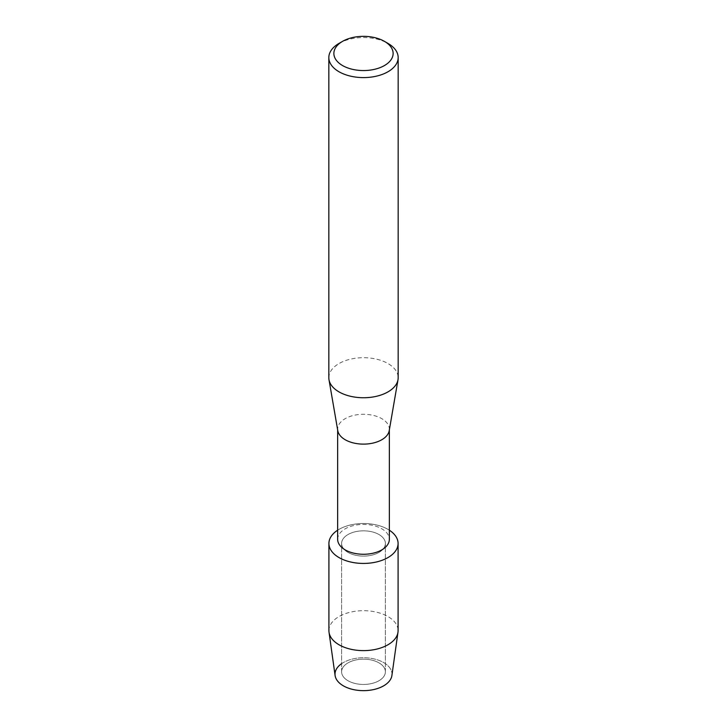 <?xml version="1.0" encoding="UTF-8"?>
<svg xmlns="http://www.w3.org/2000/svg" width="727" height="727" viewBox="0 0 727 727"><rect width="100%" height="100%" fill="white"/><g stroke="black" fill="none" stroke-linecap="round" stroke-linejoin="round"><path stroke-width="0.55" stroke-dasharray="3.63 2.73" d="M378.976 680.736A21.892 12.641 180 0 1 355.121 683.48A21.892 12.641 180 0 1 341.608 671.803A21.892 12.641 180 0 1 348.024 662.87A21.892 12.641 180 0 1 371.879 660.125A21.892 12.641 180 0 1 385.392 671.803A21.892 12.641 180 0 1 378.976 680.736A21.892 12.641 180 0 1 355.121 683.48A21.892 12.641 180 0 1 341.608 671.803A21.892 12.641 180 0 1 348.024 662.87A21.892 12.641 180 0 1 371.879 660.125A21.892 12.641 180 0 1 385.392 671.803A21.892 12.641 180 0 1 378.976 680.736M341.608 663.669A28.489 16.448 180 0 1 343.353 662.57A28.489 16.448 180 0 1 383.647 662.57A28.489 16.448 180 0 1 383.647 685.834M378.976 552.402A21.892 12.641 180 0 1 355.121 555.137A21.892 12.641 180 0 1 341.608 543.469A21.892 12.641 180 0 1 348.024 534.527A21.892 12.641 180 0 1 371.879 531.791A21.892 12.641 180 0 1 385.392 543.469A21.892 12.641 180 0 1 378.976 552.402A21.892 12.641 180 0 1 355.121 555.137A21.892 12.641 180 0 1 341.608 543.469A21.892 12.641 180 0 1 348.024 534.527A21.892 12.641 180 0 1 371.879 531.791A21.892 12.641 180 0 1 385.392 543.469A21.892 12.641 180 0 1 378.976 552.402M337.655 539.343A25.845 14.922 180 0 1 345.225 528.793A25.845 14.922 180 0 1 373.387 525.557A25.845 14.922 180 0 1 389.345 539.343M337.655 530.201A34.587 19.965 180 0 1 339.046 529.347A34.587 19.965 180 0 1 389.345 530.201A34.587 19.965 180 0 0 339.046 529.347A34.587 19.965 180 0 0 337.655 530.201M337.782 430.675A25.845 14.922 180 0 1 337.655 429.203A25.845 14.922 180 0 1 345.225 418.643A25.845 14.922 180 0 1 373.387 415.417A25.845 14.922 180 0 1 389.345 429.203A25.845 14.922 180 0 1 389.218 430.675M328.831 377.731A34.669 20.02 180 0 1 338.982 363.573A34.669 20.02 180 0 1 376.768 359.229A34.669 20.02 180 0 1 398.169 377.731M338.982 43.42A34.669 20.02 180 0 1 388.018 43.42M335.102 675.528A28.489 16.448 180 0 1 343.353 662.57A28.489 16.448 180 0 1 375.459 659.271A28.489 16.448 180 0 1 391.898 675.528M328.913 630.654A34.587 19.965 180 0 1 339.046 616.541A34.587 19.965 180 0 1 376.731 612.216A34.587 19.965 180 0 1 398.087 630.654M341.608 671.803L341.608 543.469L341.608 671.803M337.655 429.939L337.655 429.203M389.345 429.939L389.345 429.203M385.392 671.803L385.392 543.469L385.392 671.803"/><path stroke-width="1.09" d="M398.087 543.469A34.587 19.965 180 0 1 387.954 557.582A34.587 19.965 180 0 0 389.345 530.201A34.587 19.965 180 0 1 398.087 543.469L398.087 630.654A34.587 19.965 180 0 1 397.969 632.272L391.898 675.528A28.489 16.448 180 0 1 383.647 685.834A28.489 16.448 180 0 1 344.289 686.352A28.489 16.448 180 0 1 341.608 663.669M389.345 429.939L389.345 539.343A25.845 14.922 180 0 1 381.775 549.903A25.845 14.922 180 0 1 353.613 553.129A25.845 14.922 180 0 1 337.655 539.343L337.655 429.939M387.954 557.582A34.587 19.965 180 0 1 339.773 557.991A34.587 19.965 180 0 1 337.655 530.201A34.587 19.965 180 0 0 328.913 543.469A34.587 19.965 180 0 0 350.269 561.916A34.587 19.965 180 0 0 387.954 557.582M384.447 41.357L388.018 43.42A34.669 20.02 180 0 1 398.169 57.569L398.169 377.731A34.669 20.02 180 0 1 398.005 379.712L389.218 430.675A25.845 14.922 180 0 1 381.775 439.753A25.845 14.922 180 0 1 354.803 443.252A25.845 14.922 180 0 1 337.782 430.675L328.995 379.712A34.669 20.02 180 0 1 328.831 377.731L328.831 57.569A34.669 20.02 180 0 1 338.982 43.42L342.553 41.357A29.625 17.103 180 0 1 384.447 41.357A29.625 17.103 180 0 1 384.447 65.548A29.625 17.103 180 0 1 342.553 65.548A29.625 17.103 180 0 1 342.553 41.357L338.982 43.42M398.005 379.712A34.669 20.02 180 0 1 388.018 391.88A34.669 20.02 180 0 1 351.832 396.578A34.669 20.02 180 0 1 328.995 379.712M398.169 57.569A34.669 20.02 180 0 1 388.018 71.728A34.669 20.02 180 0 1 350.232 76.071A34.669 20.02 180 0 1 328.831 57.569M397.969 632.272A34.587 19.965 180 0 1 387.954 644.776A34.587 19.965 180 0 1 351.568 649.402A34.587 19.965 180 0 1 329.031 632.272A34.587 19.965 180 0 1 328.913 630.654L328.913 543.469M383.647 685.834A28.489 16.448 180 0 1 353.667 689.641A28.489 16.448 180 0 1 335.102 675.528L329.031 632.272"/></g></svg>
